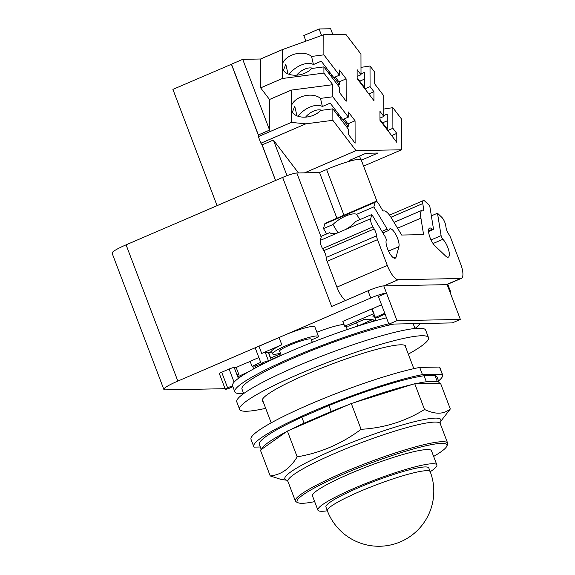 <?xml version="1.0" encoding="UTF-8"?>
<svg xmlns="http://www.w3.org/2000/svg" width="575" height="575" viewBox="0 0 575 575"><rect width="100%" height="100%" fill="white"/><g stroke="black" fill="none" stroke-linecap="round" stroke-linejoin="round"><path stroke-width="0.86" d="M317.882 510.097A63.631 7.949 -20.8 0 0 322.137 511.283A63.631 7.949 -20.8 0 0 327.362 510.772L325.939 507.035A55.013 6.871 -20.8 0 1 366.361 484.43A55.013 6.871 -20.8 0 1 425.112 466.943A55.013 6.871 -20.8 0 1 428.792 467.964L430.215 471.716A63.631 7.949 -20.8 0 0 436.856 464.902L431.473 450.743A63.631 7.949 -20.8 0 0 427.218 449.549A63.631 7.949 -20.8 0 0 359.253 469.789A63.631 7.949 -20.8 0 0 312.498 495.93L317.882 510.097A63.631 7.949 -20.8 0 1 364.636 483.956A63.631 7.949 -20.8 0 1 432.594 463.716A63.631 7.949 -20.8 0 1 436.856 464.902M314.662 501.623A80.162 10.012 -20.8 0 1 302.414 503.298A80.162 10.012 -20.8 0 1 298.094 502.751A80.162 10.012 -20.8 0 1 351.361 470.745A80.162 10.012 -20.8 0 1 441.557 443.375A80.162 10.012 -20.8 0 1 446.775 446.279A80.162 10.012 -20.8 0 1 433.636 456.435M298.094 502.751L296.448 502.025A81.449 10.178 -20.8 0 1 295.385 501.062A81.449 10.178 -20.8 0 1 355.235 467.597A81.449 10.178 -20.8 0 1 442.225 441.693A81.449 10.178 -20.8 0 1 447.673 443.21A81.449 10.178 -20.8 0 1 447.522 444.64L446.775 446.279M287.026 480.276L280.844 479.363L270.214 475.942C281.197 474.835 290.188 468.467 297.174 456.838C320.476 452.92 341.787 443.749 361.093 429.309C384.237 427.965 405.375 421.36 424.522 409.493C430.086 412.059 434.88 413.281 438.905 413.166C442.958 413.123 446.761 411.736 450.311 408.99L440.127 422.122M450.311 408.99L440.507 383.202L414.726 383.705L351.296 403.521L287.378 431.049L297.174 456.838M287.378 431.049L260.418 450.153L270.214 475.942M414.726 383.705L424.522 409.493M351.296 403.521L361.093 429.309M261.589 449.319A95.04 11.874 -20.8 0 1 286.206 431.882M437.295 381.534L426.355 381.743L424.077 375.748L435.016 375.533L437.295 381.534A95.04 11.874 -20.8 0 1 439.307 382.928A95.04 11.874 -20.8 0 1 439.386 383.223M415.847 383.683A95.04 11.874 -20.8 0 1 426.355 381.743M354.063 402.658A95.04 11.874 -20.8 0 1 411.959 384.567M331.2 411.477L304.082 423.157L301.803 417.162L328.922 405.483L331.2 411.477A95.04 11.874 -20.8 0 1 348.507 404.721M290.167 429.848A95.04 11.874 -20.8 0 1 304.082 423.157M261.28 449.542L259.339 444.432A95.04 11.874 -20.8 0 1 301.803 417.162M435.016 375.533A95.04 11.874 -20.8 0 1 437.029 376.934L439.307 382.928M328.922 405.483A95.04 11.874 -20.8 0 1 424.077 375.748M422.452 374.627L419.714 367.432L439.523 367.044L442.261 374.239L422.452 374.627A101.02 12.621 -20.8 0 0 315.114 410.385A101.02 12.621 -20.8 0 0 253.748 446.552A101.02 12.621 -20.8 0 0 254.114 447.12L260.317 446.998M442.261 374.239A101.02 12.621 -20.8 0 1 442.621 374.807A101.02 12.621 -20.8 0 1 438.552 380.93M439.523 367.044A101.02 12.621 -20.8 0 1 439.889 367.612L442.621 374.807M253.748 446.552L251.016 439.357A101.02 12.621 -20.8 0 1 312.383 403.19A101.02 12.621 -20.8 0 1 419.714 367.432M321.777 110.278A12.93 7.425 -37.3 0 0 313.598 111.104A12.93 7.425 -37.3 0 0 305.591 117.12M312.843 68.332A12.93 7.425 -37.3 0 0 304.664 69.165A12.93 7.425 -37.3 0 0 296.657 75.174M357.14 77.783L364.449 87.357M379.967 119.456L387.277 129.03M340.314 116.387A1.294 0.424 66.7 0 0 340.199 116.725L340.199 118.479M338.596 116.373L338.589 114.619A4.528 1.481 -113.3 0 1 338.618 114.173M331.38 74.441A1.294 0.424 66.7 0 0 331.265 74.779L331.265 76.532M329.662 74.434L329.655 72.68A4.528 1.481 -113.3 0 1 329.683 72.227M288.018 73.916L285.818 64.364L283.353 70.344M361.007 73.859L364.413 72.385L364.449 88.212M359.727 81.168L364.428 79.149M383.834 115.525L387.241 114.058L387.277 129.885M344.152 118.924L348.22 124.257L348.22 126.392L346.732 127.039M348.22 126.392L342.93 119.456M322.367 106.497L330.194 103.126L342.722 119.542L348.328 117.128L348.321 111.96L355.062 120.8L355.113 143.182L348.371 134.342L348.357 129.174L332.839 108.833L320.534 110.436A16.359 10.652 167.1 0 1 307.165 116.969A16.359 10.652 167.1 0 1 291.338 110.343L291.324 106.102A16.359 10.652 167.1 0 1 307.115 95.357A16.359 10.652 167.1 0 1 320.505 98.39L322.367 106.497C319.283 104.743 315.1 104.952 309.817 107.115C305.023 109.257 301.092 112.305 298.022 116.258M338.991 81.93L346.128 78.854L346.179 101.236L339.437 92.395L339.423 87.228L323.905 66.887L311.6 68.497A16.359 10.652 167.1 0 1 298.231 75.023A16.359 10.652 167.1 0 1 282.404 68.403L282.39 64.156A16.359 10.652 167.1 0 1 298.173 53.41A16.359 10.652 167.1 0 1 311.571 56.451L313.433 64.558C310.349 62.797 306.166 63.006 300.876 65.169C296.089 67.311 292.158 70.358 289.088 74.312M335.218 76.985L339.286 82.311L339.286 84.446L337.791 85.093M339.286 84.446L333.996 77.51M313.433 64.558L321.26 61.187L333.787 77.596L339.394 75.181L339.387 70.013L346.128 78.854M337.949 232.825L332.961 224.523A16.488 5.937 149 0 1 345.726 216.02A16.488 5.937 149 0 1 356.651 214.324L359.849 219.65M431.358 215.855L437.489 213.21L441.765 217.3A6.469 2.113 -113.3 0 1 445.704 225.472L446.042 227.535A6.469 2.113 66.7 0 0 448.867 234.377A6.469 2.113 -113.3 0 1 450.85 238.215L460.647 263.997A15.518 5.074 -113.3 0 1 461.351 278.357A15.518 5.074 -113.3 0 1 460.683 278.494L398.202 279.716A15.518 5.074 -113.3 0 1 387.306 265.434L377.509 239.646A6.469 2.113 -113.3 0 1 376.575 235.786A6.469 2.113 66.7 0 0 374.196 228.936L372.967 226.895A6.469 2.113 -113.3 0 1 370.688 218.687L371.817 214.497L355.745 221.418A16.488 5.937 149 0 1 345.604 229.482L337.633 232.918A16.488 5.937 149 0 1 329.762 232.609L321.432 236.196L320.297 240.386L337.633 232.918M356.651 214.324L373.872 206.907L387.212 229.123A2.911 0.949 66.7 0 0 388.736 230.431A2.911 0.949 66.7 0 0 388.98 230.086A10.343 3.385 -113.3 0 1 389.857 228.857A10.343 3.385 -113.3 0 1 396.204 235.204A10.343 3.385 -113.3 0 1 398.913 246.632L396.125 256.96A10.343 3.385 -113.3 0 1 395.248 258.182A10.343 3.385 -113.3 0 1 388.901 251.843A10.343 3.385 -113.3 0 1 386.184 240.408A2.911 0.949 66.7 0 0 385.164 236.713L371.817 214.497M437.489 213.21L441.104 235.621A2.911 0.949 66.7 0 0 442.879 239.301A10.343 3.385 -113.3 0 1 448.478 249.442A10.343 3.385 -113.3 0 1 448.313 257.147A10.343 3.385 -113.3 0 1 445.567 255.99L435.031 245.928A10.343 3.385 -113.3 0 1 429.424 235.786A10.343 3.385 -113.3 0 1 429.59 228.081A10.343 3.385 -113.3 0 1 432.335 229.238A2.911 0.949 66.7 0 0 433.112 229.562A2.911 0.949 66.7 0 0 433.356 228.225L429.741 205.814L425.033 201.315A6.469 2.113 -113.3 0 0 423.315 200.589A6.469 2.113 -113.3 0 0 422.769 203.572L423.861 210.349A15.518 5.074 -113.3 0 0 422.1 210.263A15.518 5.074 -113.3 0 0 420.922 218.126L397.548 228.196M382.555 122.842L387.255 120.822M332.817 34.514L330.625 28.75L319.075 28.973L303.816 35.549L305.936 41.134M296.952 115.855L294.759 106.31L292.287 112.283M357.132 76.425L361.007 74.757L360.956 54.122L345.805 34.263L323.833 34.694L323.876 54.841L339.394 75.181M368.812 93.933L373.944 91.72L373.966 100.69L357.14 78.638L357.118 69.668L361.007 74.757M364.924 88.845L370.063 86.631L373.944 91.72M360.985 67.376L370.012 65.988L370.063 86.631M379.967 118.098L383.834 116.43L383.784 95.795L374.699 83.878L374.67 72.091L370.012 65.988M391.64 135.607L396.779 133.393L396.8 142.363L379.967 120.312L379.946 111.342L383.834 116.43M387.751 130.511L392.89 128.304L396.779 133.393M383.82 109.049L392.84 107.662L392.89 128.304M347.925 123.869L355.062 120.8M320.505 98.39L332.81 96.787L348.328 117.128M323.905 66.887L323.919 73.083L282.426 78.495L282.404 68.403M311.571 56.451L323.876 54.841M352.475 160.468L349.104 160.533L365.937 153.281L377.933 153.051L361.33 160.195M359.49 156.055L360.777 159.433M373.872 206.907L375.123 202.285A6.469 2.113 -113.3 0 1 375.669 201.523A6.469 2.113 -113.3 0 1 379.047 204.42L383.087 211.147A15.518 5.074 -113.3 0 1 383.324 211.018A15.518 5.074 -113.3 0 1 391.848 218.694L401.659 235.038L423.581 234.607L420.922 218.126M326.686 233.932L323.488 228.606L324.731 223.991A6.469 2.113 -113.3 0 1 325.277 223.222L375.669 201.523M323.488 228.606L332.961 224.523M345.51 300.502A15.518 5.074 -113.3 0 1 336.914 287.133L327.118 261.345A6.469 2.113 -113.3 0 1 326.183 257.492A6.469 2.113 66.7 0 0 323.811 250.643L322.582 248.594A6.469 2.113 -113.3 0 1 320.297 240.386M363.58 166.118L401.544 149.773L401.472 118.975L392.84 107.662M282.39 64.156L282.361 49.623L323.833 34.694M260.583 58.995L242.715 59.347L269.589 130.094L269.517 99.489L260.655 87.874L260.583 58.995L282.361 49.623M260.655 87.874L282.426 78.495M321.562 35.506L319.075 28.973M269.517 99.489L291.288 90.11L332.781 84.698L323.919 73.083M332.781 84.698L332.81 96.787M291.324 106.102L291.288 90.11M332.839 108.833L332.868 120.312L305.864 123.833L291.367 122.403L291.338 110.343M401.544 149.773L356.018 150.664L332.868 120.312M304.513 172.845L356.018 150.664M377.257 202.127L361.172 159.771A26.896 3.357 159.2 0 0 326.607 169.503L319.542 172.55L296.815 172.996A11.637 1.452 159.2 0 0 287.018 175.677A11.637 1.452 159.2 0 0 286.185 175.986A11.637 1.452 159.2 0 0 282.634 177.423L126.083 244.842A23.92 2.99 159.2 0 0 112.096 253.173L163.846 389.412A23.92 2.99 -20.8 0 1 177.833 381.081L370.753 298.001A12.93 1.617 -20.8 0 1 386.501 293.085L396.98 320.67L388.901 324.149L452.281 322.906L460.367 319.427L396.98 320.67M298.482 172.96L273.362 140.034L287.018 175.677M242.715 59.347L231.488 64.177L258.369 134.931L269.589 130.094M258.369 134.931L258.369 136.613L291.367 122.403M258.369 136.613L260.877 143.211L305.864 123.833M260.877 143.211L262.143 144.864L273.362 140.034M231.545 64.314L258.369 135.154M262.143 144.864L275.569 180.435L261.97 144.648M231.509 64.228L172.91 89.405L217.07 205.656M286.903 175.677L286.185 175.986M336.893 218.22L319.542 172.55M238.309 378.271A17.782 2.221 -20.8 0 1 241.126 376.417M262.099 363.817A17.782 2.221 159.2 0 0 255.135 366.045L255.789 367.756M275.54 180.478L261.884 144.526M258.369 135.276L231.38 64.228M460.367 319.427L449.887 291.848A12.93 1.617 -20.8 0 1 450.75 292.086L448.018 284.891A12.93 1.617 159.2 0 0 447.149 284.647L383.769 285.89A12.93 1.617 159.2 0 0 368.014 290.806L331.653 306.468L282.634 177.423M384.776 313.282A24.308 3.04 159.2 0 0 382.504 314.245A24.308 3.04 159.2 0 0 375.446 317.515L377.969 317.465A17.782 2.221 -20.8 0 1 384.79 314.194A17.782 2.221 -20.8 0 1 385.07 314.079M373.369 313.813L344.641 326.183L342.815 321.389L371.543 309.012L375.446 317.515M344.641 326.183L348.716 326.104L364.09 319.484L373.146 319.305L358.247 325.917M370.221 322.244L375.698 319.88M374.49 314.999A17.782 2.221 159.2 0 0 372.981 316.674A17.782 2.221 159.2 0 0 374.598 316.983M255.135 366.045L252.605 366.088L253.676 368.898M247.566 372.363A24.308 3.04 159.2 0 0 245.812 373.103A24.308 3.04 159.2 0 0 237.784 376.884M271.199 359.49L281.182 355.185M280.636 353.747L270.652 358.045M260.691 362.336L252.605 366.088M311.37 339.969L318.363 336.957A24.567 3.069 159.2 0 0 318.471 336.404A24.567 3.069 159.2 0 0 286.903 345.295A24.567 3.069 159.2 0 0 272.543 353.848A24.567 3.069 159.2 0 0 280.442 353.223M450.75 292.086A12.93 1.617 -20.8 0 1 450.261 292.84M224.904 388.247A23.92 2.99 -20.8 0 1 221.138 388.772L165.449 389.857A23.92 2.99 -20.8 0 1 163.846 389.412M383.769 285.89L386.501 293.085L378.422 296.563L388.901 324.149M357.772 325.932L356.55 322.726M374.037 313.799L372.212 309.005A24.308 3.04 -20.8 0 1 379.27 305.728A24.308 3.04 -20.8 0 1 381.541 304.772M371.543 309.012L372.212 309.005M271.623 351.426L271.637 351.476A24.567 3.069 -20.8 0 1 271.63 351.454A24.567 3.069 -20.8 0 1 281.822 344.763L279.091 337.568A24.567 3.069 -20.8 0 1 283.259 335.699A24.567 3.069 -20.8 0 1 314.827 326.808L318.471 336.404M258.872 357.535L250.118 361.308L251.943 366.103M268.827 353.251L271.824 351.957M237.281 375.568A24.308 3.04 -20.8 0 1 238.927 374.728L236.196 367.533A24.308 3.04 -20.8 0 1 242.578 364.593A24.308 3.04 -20.8 0 1 250.197 361.517M261.23 363.752A4.011 0.503 -20.8 0 1 264.177 362.106A4.011 0.503 -20.8 0 1 268.453 360.827L269.553 360.812A99.267 12.398 159.2 0 0 263.472 363.788L261.496 363.824A4.011 0.503 -20.8 0 1 261.23 363.752L255.307 348.162A4.011 0.503 -20.8 0 1 258.973 346.236L279.091 337.568M258.973 346.236L261.704 353.431A4.011 0.503 -20.8 0 1 265.269 352.432L268.259 352.374A4.011 0.503 -20.8 0 1 268.525 352.453L271.371 359.943M281.822 344.763L261.704 353.431M281.254 355.372L279.63 351.095A16.812 2.099 159.2 0 1 289.462 345.244A16.812 2.099 159.2 0 1 310.018 338.848A16.812 2.099 -20.8 0 1 311.219 339.157A16.812 2.099 -20.8 0 1 311.183 339.473M268.647 352.77L271.637 351.476M232.897 386.716L230.431 387.78A4.011 0.503 -20.8 0 1 225.278 389.232L219.355 373.635A4.011 0.503 -20.8 0 1 221.698 372.241L229.109 369.049A4.011 0.503 -20.8 0 1 234.226 367.569L236.196 367.533M234.226 367.569L236.965 374.763A4.011 0.503 -20.8 0 1 236.993 374.799L238.359 378.393M238.927 374.728L236.965 374.763M344.008 324.53A28.003 3.5 159.2 0 0 316.89 332.221M263.127 401.602A76.777 9.588 -20.8 0 1 262.293 400.768A76.777 9.588 -20.8 0 1 318.701 369.222A76.777 9.588 -20.8 0 1 400.696 344.806A76.777 9.588 -20.8 0 1 405.835 346.236A76.777 9.588 -20.8 0 1 405.763 347.415M225.278 389.232A4.011 0.503 -20.8 0 1 227.621 387.83L232.523 385.724A99.267 12.398 159.2 0 0 232.559 385.832L234.83 391.812A99.267 12.398 159.2 0 0 243.663 393.559M311.442 339.94L312.34 342.319M265.686 408.329A101.02 12.621 -20.8 0 1 246.388 411.254A101.02 12.621 -20.8 0 1 239.624 409.371A101.02 12.621 -20.8 0 1 313.849 367.871A101.02 12.621 -20.8 0 1 421.741 335.743A101.02 12.621 -20.8 0 1 428.497 337.626A101.02 12.621 -20.8 0 1 408.315 354.143M263.472 363.788A99.267 12.398 159.2 0 0 232.523 385.724M386.486 317.795A99.267 12.398 159.2 0 0 290.598 351.26A99.267 12.398 159.2 0 0 269.553 360.812M239.624 409.371L236.778 401.875A101.02 12.621 -20.8 0 1 311.003 360.374A101.02 12.621 -20.8 0 1 418.895 328.246A101.02 12.621 -20.8 0 1 425.651 330.136L428.497 337.626M388.757 323.775A99.267 12.398 159.2 0 0 292.869 357.24A99.267 12.398 159.2 0 0 234.83 391.812M414.985 328.483A99.267 12.398 159.2 0 0 419.987 323.538M414.992 328.498L413.288 324.02A91.633 11.45 159.2 0 0 413.102 323.675M394.033 324.048A91.633 11.45 159.2 0 0 295.543 357.19A91.633 11.45 159.2 0 0 241.967 389.103L243.671 393.58M359.526 491.625A55.013 6.871 -20.8 0 1 426.535 470.688A55.013 6.871 -20.8 0 1 430.215 471.716A55.013 55.013 0 0 1 379.867 546.25A55.013 55.013 0 0 1 327.362 510.787A55.013 6.871 -20.8 0 1 359.526 491.625M295.385 501.062L287.938 481.448A81.449 10.178 -20.8 0 1 335.563 453.078A81.449 10.178 -20.8 0 1 434.772 422.079A81.449 10.178 -20.8 0 1 440.22 423.595L440.17 422M440.141 422.086A83.454 10.429 159.2 0 0 435.289 418.111A83.454 10.429 159.2 0 0 333.637 449.873A83.454 10.429 159.2 0 0 286.997 480.254M340.199 116.991L340.63 116.804M337.582 115.05L338.589 114.619M331.265 75.045L331.696 74.858M328.648 73.111L329.655 72.68M381.958 231.387L387.212 229.123M428.548 230.87L432.335 229.238M433.061 243.527L442.879 239.301M431.042 239.955L441.104 235.621M345.604 229.482L370.688 218.687M390.986 217.257L422.769 203.572M324.731 223.991L375.123 202.285M388.535 251.103L398.913 246.632M393.753 257.974L396.125 256.96M322.582 248.594L372.967 226.895M323.811 250.643L374.196 228.936M326.183 257.492L376.575 235.786M327.118 261.345L377.509 239.646M336.914 287.133L387.306 265.434M383.877 285.883L398.202 279.716M446.358 284.668L460.683 278.494M343.958 215.179L326.607 169.503M345.287 300.596L345.144 300.222M321.173 237.13L296.815 172.996M449.887 291.848L447.149 284.647M177.833 381.081L126.083 244.842M370.753 298.001L368.014 290.806M221.698 372.241L227.621 387.83M265.269 352.432L268.453 360.827M268.259 352.374L271.163 360.036M229.109 369.049L234.09 382.167M447.673 443.21L440.22 423.595M286.918 480.218L287.938 481.448M337.007 114.288L338.287 113.735M328.066 72.349L329.353 71.796M382.9 232.947L388.736 230.431M428.569 231.517L433.112 229.562M389.527 215.143L423.315 200.589M394.04 222.345L422.1 210.263M446.717 284.661L461.351 278.357M271.199 422.841L262.365 399.589M413.835 368.661L405.001 345.402M271.63 351.454L272.543 353.848M346.028 326.154L347.307 329.518M373.987 315.366L375.971 320.591M310.982 338.948L312.268 342.348"/></g></svg>
